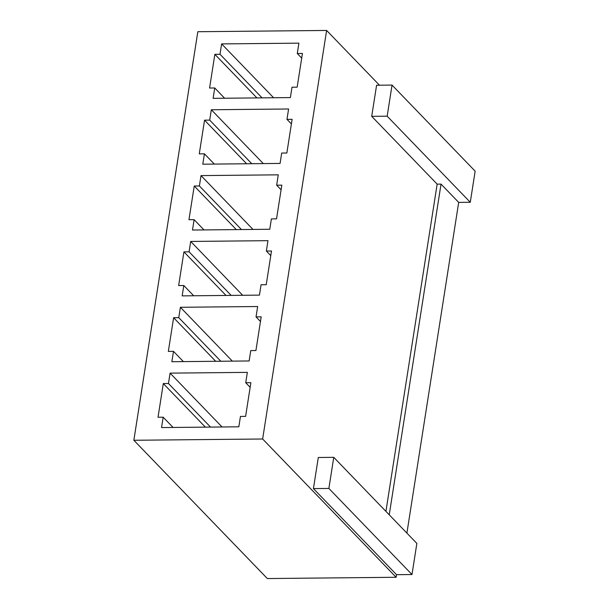 <?xml version="1.0" encoding="UTF-8"?>
<svg xmlns="http://www.w3.org/2000/svg" width="609" height="609" viewBox="0 0 609 609"><rect width="100%" height="100%" fill="white"/><g stroke="black" fill="none" stroke-linecap="round" stroke-linejoin="round"><path stroke-width="0.91" d="M267.336 578.55L133.851 440.269L197.826 31.721L133.851 440.269L262.639 438.998L326.614 30.45L197.826 31.721L326.614 30.45L262.639 438.998L396.124 577.279L396.535 574.683L313.429 488.593L318.301 457.488L333.755 457.336L416.861 543.426L411.989 574.531L396.535 574.683L396.124 577.279L267.336 578.55L396.124 577.279L262.639 438.998L133.851 440.269L267.336 578.55M163.303 383.556L158.028 417.249L163.303 383.556L168.457 383.503L170.078 373.134L247.353 372.365L245.732 382.734L250.878 382.688L245.602 416.389L240.456 416.434L238.827 426.802L161.552 427.571L163.182 417.203L158.028 417.249L163.182 417.203L161.552 427.571L238.827 426.802L240.456 416.434L245.602 416.389L250.878 382.688L245.732 382.734L250.154 387.324L245.732 382.734L247.353 372.365L170.078 373.134L168.457 383.503L163.303 383.556L205.378 427.137L163.303 383.556M257.668 306.525L256.039 316.893L261.192 316.84L255.917 350.54L250.763 350.594L249.142 360.962L171.867 361.723L173.489 351.355L168.335 351.408L173.618 317.708L178.764 317.654L180.393 307.286L257.668 306.525L180.393 307.286L178.764 317.654L173.618 317.708L168.335 351.408L173.489 351.355L171.867 361.723L249.142 360.962L250.763 350.594L255.917 350.54L261.192 316.84L256.039 316.893L260.469 321.476L256.039 316.893L257.668 306.525M278.283 174.836L276.661 185.205L281.815 185.151L276.539 218.852L271.386 218.905L269.764 229.273L192.49 230.035L194.111 219.666L188.957 219.72L194.241 186.019L199.387 185.966L201.016 175.598L278.283 174.836L201.016 175.598L199.387 185.966L194.241 186.019L188.957 219.72L194.111 219.666L192.49 230.035L269.764 229.273L271.386 218.905L276.539 218.852L281.815 185.151L276.661 185.205L281.092 189.787L276.661 185.205L278.283 174.836M298.905 43.148L297.283 53.516L302.437 53.463L297.162 87.163L292.008 87.216L290.386 97.585L213.112 98.346L214.733 87.978L209.58 88.031L214.855 54.33L220.009 54.277L221.63 43.909L298.905 43.148L221.63 43.909L220.009 54.277L214.855 54.33L209.58 88.031L214.733 87.978L213.112 98.346L290.386 97.585L292.008 87.216L297.162 87.163L302.437 53.463L297.283 53.516L301.706 58.099L297.283 53.516L298.905 43.148M288.597 108.988L286.976 119.364L292.122 119.311L286.847 153.011L281.693 153.057L280.071 163.433L202.797 164.194L204.418 153.826L199.272 153.879L204.548 120.179L209.702 120.125L211.323 109.757L288.597 108.988L211.323 109.757L209.702 120.125L204.548 120.179L199.272 153.879L204.418 153.826L202.797 164.194L280.071 163.433L281.693 153.057L286.847 153.011L292.122 119.311L286.976 119.364L291.399 123.947L286.976 119.364L288.597 108.988M267.975 240.677L266.354 251.053L271.5 250.999L266.224 284.7L261.071 284.746L259.449 295.121L182.175 295.883L183.804 285.514L178.65 285.56L183.926 251.867L189.079 251.814L190.701 241.446L267.975 240.677L190.701 241.446L189.079 251.814L183.926 251.867L178.65 285.56L183.804 285.514L182.175 295.883L259.449 295.121L261.071 284.746L266.224 284.7L271.5 250.999L266.354 251.053L270.777 255.635L266.354 251.053L267.975 240.677M215.693 361.289L173.618 317.708L215.693 361.289M226 295.449L183.926 251.867L226 295.449M236.307 229.608L194.241 186.019L236.307 229.608M246.622 163.76L204.548 120.179L246.622 163.76M256.929 97.92L214.855 54.33L256.929 97.92M385.923 511.377L437.163 184.139L371.718 116.342L376.59 85.237L392.044 85.085L475.149 171.175L470.277 202.279L387.172 116.19L371.718 116.342L437.163 184.139L441.03 184.101L458.691 202.394L470.277 202.279L458.691 202.394L406.903 533.111L458.691 202.394L441.03 184.101L389.242 514.818L441.03 184.101L437.163 184.139L385.923 511.377M379.476 85.207L326.614 30.45L379.476 85.207M376.59 85.237L371.718 116.342L387.172 116.19L392.044 85.085L376.59 85.237M387.172 116.19L470.277 202.279L475.149 171.175L392.044 85.085L387.172 116.19M313.429 488.593L396.535 574.683L411.989 574.531L328.883 488.441L313.429 488.593L328.883 488.441L333.755 457.336L318.301 457.488L313.429 488.593M416.861 543.426L333.755 457.336L328.883 488.441L411.989 574.531L416.861 543.426M224.63 98.239L214.733 87.978L224.63 98.239M262.083 97.866L220.009 54.277L262.083 97.866M273.608 97.752L221.63 43.909L273.608 97.752M214.322 164.08L204.418 153.826L214.322 164.08M251.776 163.707L209.702 120.125L251.776 163.707M263.294 163.593L211.323 109.757L263.294 163.593M204.007 229.92L194.111 219.666L204.007 229.92M241.461 229.555L199.387 185.966L241.461 229.555M252.986 229.441L201.016 175.598L252.986 229.441M193.7 295.768L183.804 285.514L193.7 295.768M231.154 295.395L189.079 251.814L231.154 295.395M242.671 295.281L190.701 241.446L242.671 295.281M183.393 361.609L173.489 351.355L183.393 361.609M220.839 361.244L178.764 317.654L220.839 361.244M232.364 361.129L180.393 307.286L232.364 361.129M173.078 427.457L163.182 417.203L173.078 427.457M210.531 427.084L168.457 383.503L210.531 427.084M222.057 426.97L170.078 373.134L222.057 426.97"/></g></svg>
